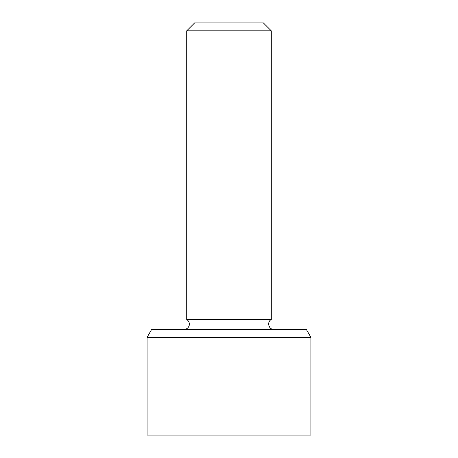 <?xml version="1.0" encoding="UTF-8"?>
<svg xmlns="http://www.w3.org/2000/svg" width="458" height="458" viewBox="0 0 458 458"><rect width="100%" height="100%" fill="white"/><g stroke="black" fill="none" stroke-linecap="round" stroke-linejoin="round"><path stroke-width="0.69" d="M186.721 30.829L271.279 30.829L263.35 22.9L194.65 22.9L186.721 30.829L186.721 319.547A5.284 5.284 0 0 1 184.082 329.405M271.279 30.829L271.279 319.547L186.721 319.547M306.333 329.405L151.667 329.405L147.087 337.334L310.913 337.334L306.333 329.405M147.087 337.334L147.087 435.1L310.913 435.1L310.913 337.334M271.279 319.547C266.613 321.888 268.709 329.708 273.918 329.405"/></g></svg>
